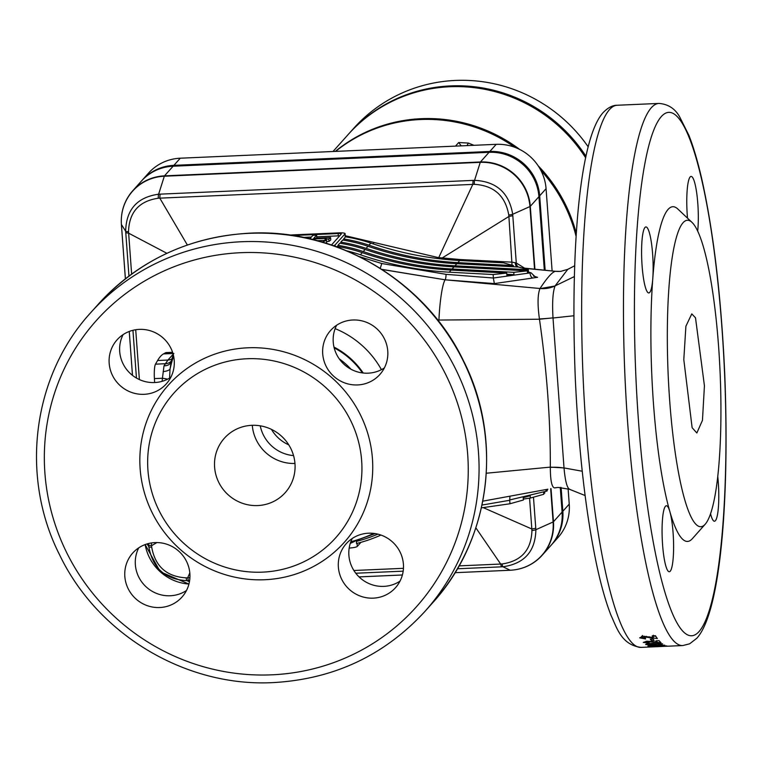 <?xml version="1.0" encoding="UTF-8"?>
<svg xmlns="http://www.w3.org/2000/svg" width="763" height="763" viewBox="0 0 763 763"><rect width="100%" height="100%" fill="white"/><g stroke="black" fill="none" stroke-linecap="round" stroke-linejoin="round"><path stroke-width="1.14" d="M348.557 134.097A150.998 146.62 41.8 0 1 348.929 133.678A150.998 146.62 41.8 0 1 558.898 124.76A150.998 146.62 41.8 0 1 585.994 156.301M588.197 146.839A150.998 146.62 -138.2 0 0 563.79 119.295A150.998 146.62 -138.2 0 0 353.822 128.213L348.929 133.678M335.31 151.398A150.998 146.62 41.8 0 1 421.262 118.685A150.998 146.62 41.8 0 1 519.603 149.376M585.679 157.817A150.998 146.62 -138.2 0 0 449.827 86.744A150.998 146.62 -138.2 0 0 348.176 134.517L332.992 151.503M538.153 165.762A150.998 146.62 41.8 0 1 576.313 233.459M692.337 538.697A167.517 28.393 -92.5 0 1 692.308 538.726A167.517 28.393 -92.5 0 1 692.279 538.754A167.517 28.393 -92.5 0 1 669.866 511.62A33.028 5.599 87.5 0 0 666.385 505.745A33.028 5.599 87.5 0 0 665.45 506.27A33.028 5.599 87.5 0 0 662.389 541.816A33.028 5.599 87.5 0 0 669.285 571.745A33.028 5.599 87.5 0 0 670.219 571.21A33.028 5.599 87.5 0 0 673.605 545.736A33.028 5.599 87.5 0 0 669.866 511.62A167.517 28.393 -92.5 0 1 652.766 278.733A167.517 28.393 -92.5 0 1 668.092 209.405A167.517 28.393 -92.5 0 1 677.821 209.005L691.955 222.338A153.353 25.99 87.5 0 0 683.057 222.71A153.353 25.99 87.5 0 0 669.695 400.785A153.353 25.99 87.5 0 0 705.193 524.229A153.353 25.99 87.5 0 0 705.222 524.2A153.353 25.99 87.5 0 0 720.091 372.325A153.353 25.99 87.5 0 0 691.955 222.338M644.973 227.46A33.028 5.599 87.5 0 0 641.912 263.006A33.028 5.599 87.5 0 0 648.808 292.935A33.028 5.599 87.5 0 0 649.742 292.41A33.028 5.599 87.5 0 0 652.766 278.733A33.028 5.599 87.5 0 0 651.659 244.522A33.028 5.599 87.5 0 0 645.908 226.935A33.028 5.599 87.5 0 0 644.973 227.46M697.687 231.141A33.028 5.599 87.5 0 0 697.048 195.662A33.028 5.599 87.5 0 0 691.087 176.415A33.028 5.599 87.5 0 0 690.153 176.94A33.028 5.599 87.5 0 0 687.511 218.142M710.563 513.776A33.028 5.599 87.5 0 0 714.464 521.224A33.028 5.599 87.5 0 0 715.398 520.69A33.028 5.599 87.5 0 0 717.764 476.598M144.083 394.318A33.028 32.075 -138.2 0 0 166.315 383.865A33.028 32.075 -138.2 0 0 170.855 348.147A33.028 32.075 -138.2 0 0 139.314 329.378A33.028 32.075 -138.2 0 0 117.073 339.831A33.028 32.075 -138.2 0 0 112.543 375.549A33.028 32.075 -138.2 0 0 144.083 394.318M123.101 334.623A33.028 32.075 -138.2 0 0 125.103 367.337A33.028 32.075 -138.2 0 0 154.603 382.549A33.028 32.075 -138.2 0 0 170.826 377.313M357.618 384.943A33.028 32.075 -138.2 0 0 379.86 374.49A33.028 32.075 -138.2 0 0 384.39 338.762A33.028 32.075 -138.2 0 0 352.849 319.993A33.028 32.075 -138.2 0 0 330.617 330.446A33.028 32.075 -138.2 0 0 326.078 366.173A33.028 32.075 -138.2 0 0 357.618 384.943M336.636 325.238A33.028 32.075 -138.2 0 0 338.638 357.952A33.028 32.075 -138.2 0 0 368.147 373.174A33.028 32.075 -138.2 0 0 384.361 367.928M159.744 607.529A33.028 32.075 -138.2 0 0 181.976 597.076A33.028 32.075 -138.2 0 0 186.506 561.349A33.028 32.075 -138.2 0 0 154.965 542.588A33.028 32.075 -138.2 0 0 132.733 553.032A33.028 32.075 -138.2 0 0 128.203 588.759A33.028 32.075 -138.2 0 0 159.744 607.529M138.752 547.834A33.028 32.075 -138.2 0 0 140.764 580.538A33.028 32.075 -138.2 0 0 170.263 595.76A33.028 32.075 -138.2 0 0 186.477 590.514M373.279 598.144A33.028 32.075 -138.2 0 0 395.511 587.691A33.028 32.075 -138.2 0 0 400.05 551.973A33.028 32.075 -138.2 0 0 368.51 533.203A33.028 32.075 -138.2 0 0 346.268 543.657A33.028 32.075 -138.2 0 0 341.738 579.375A33.028 32.075 -138.2 0 0 373.279 598.144M352.287 538.449A33.028 32.075 -138.2 0 0 354.299 571.163A33.028 32.075 -138.2 0 0 383.799 586.375A33.028 32.075 -138.2 0 0 400.022 581.129M345.238 235.71L438.391 257.608L460.547 259.554L512.24 262.157L516.284 263.006L524.467 268.08A4.721 4.177 -60.3 0 0 524.458 268.137A4.721 3.796 -37.8 0 1 524.467 268.08L524.582 268.147M173.277 354.69A146.277 142.042 41.8 0 0 171.36 361.061L169.996 369.244L169.615 378.076M330.579 237.522L330.751 239.849A57.568 9.7 175.8 0 1 330.57 240.068A57.568 9.7 175.8 0 1 328.958 241.375L328.786 239.057A57.568 9.7 175.8 0 0 330.398 237.751A57.568 9.7 175.8 0 0 330.579 237.522L313.86 238.266L316.635 235.147L312.916 235.319L310.14 238.428L308.49 238.495M692.127 427.719L683.801 359.583L685.899 326.221L691.783 313.87L695.503 317.789L704.43 385.773L702.456 420.337L696.848 432.983L692.127 427.719M246.954 358.753A108.527 105.389 -138.2 0 0 147.936 470.142A108.527 105.389 -138.2 0 0 262.625 572.136A108.527 105.389 -138.2 0 0 361.652 460.747A108.527 105.389 -138.2 0 0 246.954 358.753M264.809 579.727A117.969 114.545 41.8 0 1 140.144 468.863A117.969 114.545 41.8 0 1 247.775 347.794A117.969 114.545 41.8 0 1 372.439 458.658A117.969 114.545 41.8 0 1 264.809 579.727M251.847 425.315A40.82 39.638 41.8 0 1 290.817 448.51A40.82 39.638 41.8 0 1 285.219 492.65A40.82 39.638 41.8 0 1 257.741 505.564A40.82 39.638 41.8 0 1 218.762 482.378A40.82 39.638 41.8 0 1 224.37 438.229A40.82 39.638 41.8 0 1 251.847 425.315M293.555 455.606A36.567 35.508 41.8 0 1 260.25 425.83M271.475 429.388A36.567 35.508 -138.2 0 0 288.776 444.858M544.324 270.14L538.926 196.663A47.192 45.818 -138.2 0 0 489.064 152.314L173.134 166.2A47.192 45.818 -138.2 0 0 141.374 181.127L132.733 190.779A47.192 45.818 41.8 0 1 164.503 175.852L480.432 161.975A47.192 45.818 41.8 0 1 530.295 206.315L534.911 269.177M560.28 487.423L562.093 512.097L553.461 521.749A47.192 45.818 41.8 0 1 542.169 555.254A47.192 45.818 41.8 0 1 520.252 568.673M510.275 570.257L455.034 572.689L510.199 570.238A4.721 0.801 87.5 0 0 510.275 570.257C522.998 569.513 533.633 564.515 542.169 555.254L550.81 545.593A47.192 45.818 -138.2 0 0 562.093 512.097M294.966 463.465A40.82 39.638 41.8 0 1 252.295 425.296M359.373 256.578A150.998 146.62 41.8 0 1 361.052 257.15L381.719 263.502L446.097 274.346L493.394 278.018L493.146 274.537L506.718 273.078L506.89 275.395L513.947 274.642L513.785 272.324L527.357 270.865L527.529 273.183L531.058 272.811L528.521 272.095L528.339 269.768L518.516 267.021L456.856 263.702A325.935 316.492 41.8 0 1 367.976 246.258A153.105 148.671 -138.2 0 0 342.682 240.04L340.803 242.148A153.105 148.671 -138.2 0 1 366.097 248.366A325.935 316.492 41.8 0 0 454.977 265.801L528.339 269.768M533.49 276.111L537.553 277.312L494.367 283.588L445.163 279.811L540.032 288.5C547.185 277.637 552.326 271.905 555.474 271.304L522.35 268.099M547.882 489.207L482.769 501.167M317.36 240.688L326.526 240.288A57.568 9.7 175.8 0 1 322.1 242.024M313.307 239.639L313.25 238.933L312.744 239.506M313.25 238.933L326.221 238.361A53.791 9.061 175.8 0 1 325.038 239.22L328.786 239.057M319.392 241.251L320.946 241.184A53.791 9.061 175.8 0 1 320.174 241.47M513.499 266.745L513.413 265.6L503.59 262.853L459.717 260.507A325.935 316.492 41.8 0 1 370.837 243.073A153.105 148.671 -138.2 0 0 345.324 236.816L345.315 237.055M513.413 265.6L457.838 262.606A325.935 316.492 41.8 0 1 368.958 245.171A153.105 148.671 -138.2 0 0 343.655 238.953L343.751 240.211M340.899 243.407L340.803 242.148M528.521 272.095L527.443 272.029M527.357 270.865L454.004 266.888A325.935 316.492 41.8 0 1 365.124 249.453A153.105 148.671 -138.2 0 0 339.821 243.235L337.942 245.343A153.105 148.671 -138.2 0 1 363.245 251.561A325.935 316.492 41.8 0 0 452.125 268.996L513.785 272.324M338.038 246.602L337.942 245.343M513.947 274.642L506.804 274.241M506.718 273.078L451.143 270.083A325.935 316.492 41.8 0 1 362.263 252.648A153.105 148.671 -138.2 0 0 336.969 246.43L336.636 246.802M493.146 274.537L449.264 272.191A325.935 316.492 41.8 0 1 360.384 254.756A153.105 148.671 -138.2 0 0 346.984 250.893M290.035 235.128A7.554 1.268 175.8 0 1 293.23 234.87L338.762 232.868A7.554 1.268 175.8 0 1 345.095 233.659A7.554 1.268 175.8 0 1 345 233.888L345.238 237.188L343.655 238.953M531.058 272.811L535.321 276.931L537.553 277.312M377.847 534.138A150.998 146.62 41.8 0 1 356.359 541.396L356.512 543.514A153.105 148.671 -138.2 0 0 380.956 535.063M543.695 493.337L544.744 493.184L544.629 491.668M523.313 499.069L530.361 498.048L543.771 494.281L543.599 491.963L547.081 490.981L547.462 489.293M546.07 489.56A4.721 2.642 76.1 0 0 546.06 491.267L509.684 499.956L509.98 503.771L523.389 500.003L523.218 497.686L530.19 495.731L530.361 498.048M509.722 500.28L481.987 505.058M481.367 507.862L509.98 503.771M486.308 473.232L550.323 467.118C550.514 420.098 546.89 370.799 539.46 319.23L437.714 320.059M381.881 269.368L445.163 279.811A35.861 4.664 -86.4 0 0 438.925 320.079M446.097 274.346A4.721 0.706 -86.1 0 1 445.182 279.802L382.835 269.606M493.394 278.018L530.047 272.916A4.721 2.709 82 0 0 532.708 277.97M360.947 542.331L357.294 546.413A7.554 1.268 175.8 0 1 349.177 548.063M356.359 541.396L356.245 540.433M354.738 541.339L350.274 543.37M331.495 244.99L341.28 234.05A3.777 0.639 -4.2 0 0 341.328 233.936A3.777 0.639 -4.2 0 0 338.162 233.535L292.811 235.529M345 233.888L335.148 244.894A7.554 1.268 175.8 0 1 333.412 245.648M339.669 235.843A3.777 0.639 -4.2 0 0 338.333 235.862L316.759 236.807M311.371 237.045L303.34 237.398M325.629 243.082A57.568 9.7 175.8 0 0 326.698 242.605L326.526 240.288M325.124 240.355L325.038 239.22M326.612 241.48L328.958 241.375M316.635 235.147L316.807 237.474L316.197 238.161M154.631 382.549L154.403 378.601A13.686 2.318 -92.5 0 1 155.48 364.161L157.598 360.508A212.343 35.985 -92.5 0 1 163.501 353.908L165.79 352.64A13.686 2.318 -92.5 0 1 165.981 352.582A13.686 2.318 -92.5 0 1 166.181 352.62M167.612 379.173A8.965 1.001 6.7 0 0 162.443 378.248L164.016 365.801L167.946 360.05L173.85 353.46M555.855 487.729L557.314 487.528A28.317 27.821 84.7 0 1 557.314 487.528A28.317 27.821 84.7 0 0 554.682 487.91L554.587 487.91C551.792 487.328 550.371 480.49 550.323 467.395A28.317 12.074 -6.2 0 1 564.029 468.062C565.259 481.653 567.252 488.759 569.999 489.388M539.956 288.643L555.054 285.972C552.803 291.971 552.116 302.606 553.003 317.866A28.317 2.88 -2.4 0 1 539.422 318.934C537.448 304.456 537.629 294.365 539.956 288.643L540.032 288.5A28.317 26.276 25.6 0 0 555.102 285.887L574.32 276.578M560.137 271.38L560.91 271.313A28.317 27.973 84.5 0 1 560.9 271.323A28.317 27.973 84.5 0 1 555.474 271.304L520.633 267.756M128.957 276.063L125.666 231.275C126.172 209.577 137.159 197.226 158.618 194.212L474.548 180.335C496.331 181.422 509.055 192.734 512.707 214.269L529.942 206.544A47.029 45.666 -138.2 0 0 480.242 162.347L164.322 176.224A47.029 45.666 -138.2 0 0 121.412 224.494L125.399 278.8M189.644 580.529L186.992 580.653C165.256 579.508 152.533 568.197 148.833 546.709L147.087 543.924M533.48 497.171L535.874 529.703C535.407 551.353 524.429 563.704 502.922 566.766L501.463 566.833L500.681 564.048L502.178 563.962C521.444 561.072 531.353 549.913 531.925 530.504L531.84 528.997L483.189 507.605M642.427 635.455L642.427 637.734L646.309 637.2L657.363 638.555A271.323 45.98 -92.5 0 1 655.427 635.722L652.212 635.865A271.323 45.98 -92.5 0 0 653.319 637.525L643.266 636.256L639.632 637.839L645.622 638.965L645.364 638.154L642.427 637.734L642.389 636.323M651.373 640.51A271.323 45.98 -92.5 0 1 650.276 639.127L653.061 639.003A271.323 45.98 -92.5 0 0 654.158 640.395L651.373 640.51L651.364 639.079M646.08 642.303L649.962 641.864L661.016 642.675A271.323 45.98 -92.5 0 1 659.079 640.682L655.865 640.825A271.323 45.98 -92.5 0 0 656.962 642.017L646.919 641.216L643.276 642.408L649.275 643.123L649.017 642.56L646.08 642.303L646.023 641.273M659.747 643.886L659.776 643.304L659.747 643.886L658.145 644.21L659.06 644.592L662.618 643.829L653.004 643.352C648.245 643.514 645.794 643.905 645.651 644.535L652.012 644.954L656.418 644.115L654.492 643.753L659.747 643.886M655.379 645.031L648.922 645.498L647.873 645.927L650.238 646.156L664.792 645.183L655.379 645.031M655.026 646.528L650.105 646.719A271.323 45.98 -92.5 0 1 649.656 646.604L666.357 645.87A271.323 45.98 -92.5 0 0 666.919 646.003L655.016 646.375M663.037 646.395L668.808 646.166A271.323 45.98 -92.5 0 1 668.216 646.166L651.507 646.9A271.323 45.98 -92.5 0 0 652.06 646.9L661.349 646.49M573.843 315.758L553.013 318.009L564.029 468.062M553.003 317.866L539.46 319.23M574.653 265.791L567.777 269.339L555.102 285.887M582.236 471.229L564.019 467.929L550.323 467.118M650.238 646.156L650.21 645.345M652.632 645.889L662.007 645.307L652.632 645.889M648.407 643.657L648.426 644.296M648.426 644.411L653.529 644.163L648.426 644.411L648.369 643.667M653.519 643.333L653.576 644.23L653.557 643.333M650.725 643.476L650.734 643.953M649.962 641.864L649.952 641.244M647.921 641.836L647.911 641.187M646.07 642.141L646.061 641.273M656.962 642.017L656.953 640.777M655.76 636.256L653.319 636.075M646.309 637.2L646.309 636.342M644.268 637.115L644.268 636.237M642.389 636.571L641.511 636.437M653.319 637.525L653.319 635.245M442.015 259.048L442.12 258.018L508.892 216.473L508.759 214.975C505.325 195.681 493.842 185.466 474.3 184.331L158.284 198.218C139.057 201.079 129.138 212.228 128.537 231.675L131.637 274.089M438.277 258.619L472.802 184.379L473.089 180.402M187.364 245.009L159.791 198.132L160.077 194.155M166.906 253.306L128.632 233.182L125.781 232.734M156.911 542.56L151.579 545.707L151.713 547.205C155.175 566.461 166.658 576.675 186.162 577.849L189.92 577.705M189.815 572.937L187.669 577.801L188.451 580.586M475.845 527.824L500.681 564.048L459.04 565.879M559.756 271.399L555.521 271.294M554.587 487.91L557.305 487.528A28.317 27.821 84.7 0 1 557.877 487.49M558.297 487.462L569.513 489.293L585.107 495.53M171.293 361.061A8.965 8.488 34.8 0 1 165.39 363.722L155.48 364.161M171.007 362.148A8.965 6.934 24 0 1 164.016 365.801M173.602 356.063A145.037 140.831 -138.2 0 0 169.996 369.244A8.965 3.596 -0.7 0 1 163.168 371.571M535.76 528.254L531.84 528.997L529.57 498.163M151.713 547.205A4.721 0.849 -4.1 0 1 148.833 546.709L148.728 545.259L151.579 545.707L151.379 542.941M508.759 214.975A4.721 0.744 176.1 0 0 512.707 214.269L512.812 215.729L508.892 216.473L512.145 266.678M515.321 262.73A4.721 3.376 -91.7 0 0 516.837 266.936M512.812 215.729L516.284 263.006A4.721 4.292 -88.4 0 0 518.258 267.012M494.367 283.588L493.403 278.361M509.684 499.956L509.98 496.169M576.113 236.473A150.998 146.62 -138.2 0 0 540.814 170.263M514.815 147.288A150.998 146.62 -138.2 0 0 335.606 151.389M473.966 145.304L468.348 143.072L458.706 142.519L455.473 146.124M545.144 270.226L539.679 195.824A47.192 45.818 -138.2 0 0 489.817 151.475L173.888 165.352A47.192 45.818 -138.2 0 0 142.128 180.287A47.192 45.818 -138.2 0 0 141.756 180.707M552.116 270.941L546.07 188.68A47.192 45.818 -138.2 0 0 496.208 144.331L180.278 158.208A47.192 45.818 -138.2 0 0 148.518 173.144L142.128 180.287M551.182 545.173A47.192 45.818 -138.2 0 0 551.563 544.753A47.192 45.818 -138.2 0 0 562.846 511.258L561.101 487.452M551.563 544.753L557.953 537.61A47.192 45.818 -138.2 0 0 569.236 504.114L568.111 488.778M468.348 143.072L467.013 145.619M363.226 373.021A76.357 74.145 -138.2 0 0 333.984 347.089M335.138 328.634A90.902 88.27 41.8 0 1 381.424 369.654M334.184 347.88A76.023 73.82 41.8 0 1 362.415 372.926M350.999 369.244A73.61 71.484 -138.2 0 0 339.192 358.772M661.283 116.625A261.89 44.378 -92.5 0 1 721.912 327.432A261.89 44.378 -92.5 0 1 699.089 631.526A261.89 44.378 -92.5 0 1 638.469 420.728A261.89 44.378 -92.5 0 1 661.283 116.625M658.984 103.425C668.092 104.14 674.959 108.565 679.575 116.691L688.932 135.394C693.691 147.507 698.116 162.729 702.237 181.06C713.748 233.707 721.235 297.694 724.707 373.031C729.705 498.601 720.777 611.888 696.838 638.23L689.647 643.81L682.809 645.555A271.323 45.98 -92.5 0 1 626.146 399.755A271.323 45.98 -92.5 0 1 651.306 107.755A271.323 45.98 -92.5 0 1 658.984 103.425L617.172 105.256C612.651 105.199 607.968 107.64 603.142 112.581C579.174 138.942 570.257 252.467 575.292 378.162C578.688 451.982 585.994 515.015 597.191 567.271C601.454 586.68 606.07 602.722 611.029 615.388C616.742 627.444 621.244 644.907 640.987 647.386A271.323 45.98 -92.5 0 1 584.334 401.596A271.323 45.98 -92.5 0 1 609.494 109.595A271.323 45.98 -92.5 0 1 617.172 105.256M271.79 674.826A214.699 208.48 41.8 0 1 44.903 473.05A214.699 208.48 41.8 0 1 240.793 252.696A214.699 208.48 41.8 0 1 467.69 454.471A214.699 208.48 41.8 0 1 271.79 674.826M424.867 611.497C384.428 655.36 334.051 679.051 273.707 682.57C186.315 687.501 97.883 634.797 59.714 555.092C19.638 476.436 32.399 376.216 90.73 312.658A224.141 217.646 41.8 0 1 241.613 241.737A224.141 217.646 41.8 0 1 455.635 369.092A224.141 217.646 41.8 0 1 424.867 611.497L432.383 603.094A224.141 217.646 41.8 0 0 463.151 360.689A224.141 217.646 41.8 0 0 249.139 233.335A224.141 217.646 41.8 0 0 98.246 304.256C138.685 260.402 189.062 236.711 249.406 233.182C336.788 228.261 425.21 280.946 463.389 360.632C503.485 439.297 490.723 539.527 432.383 603.094M362.263 252.648L360.384 254.756M365.124 249.453L363.245 251.561M367.976 246.258L366.097 248.366M370.837 243.073L368.958 245.171M459.717 260.507L457.838 262.606M456.856 263.702L454.977 265.801M454.004 266.888L452.125 268.996M451.143 270.083L449.264 272.191M357.065 543.37L357.294 546.413M335.253 246.306L335.148 244.894M338.333 235.862L338.162 233.535M162.109 381.328L162.443 378.248L154.403 378.601M157.598 360.508L167.946 360.05A8.965 8.488 -145.1 0 0 171.894 358.944M163.501 353.908L172.953 353.498M165.79 352.64L172.591 352.344M173.134 166.2L164.503 175.852A4.721 0.801 -92.5 0 0 164.322 176.224L158.618 194.212A4.721 0.849 87.8 0 0 158.284 198.218M121.832 214.06A47.192 45.818 41.8 0 1 132.733 190.779C124.417 200.383 120.64 211.589 121.393 224.427A4.721 0.792 175.8 0 1 121.403 224.351M489.064 152.314L480.432 161.975A4.721 0.801 -92.5 0 0 480.242 162.347L474.548 180.335A4.721 0.753 87.2 0 0 474.3 184.331M538.926 196.663L530.295 206.315A4.721 0.792 -4.2 0 1 529.942 206.544L534.539 269.139M551.029 488.625L553.461 521.749A4.721 0.792 -4.2 0 1 553.108 521.978L550.657 488.692M128.537 231.675A4.721 0.744 -4.3 0 1 125.666 231.275L121.412 224.494A4.721 0.792 175.8 0 1 121.393 224.427L125.38 278.81M148.728 545.259L148.604 543.504M136.453 378.057L132.943 330.303M129.271 331.447L132.495 375.377M186.162 577.849A4.721 0.849 -92.6 0 0 186.992 580.653L189.434 581.816M188.938 584.057L160.297 571.802L145.142 544.572A47.029 45.666 -138.2 0 0 188.938 584.048M359.039 576.885L402.397 574.978M502.178 563.962A4.721 0.744 -92.5 0 0 502.922 566.766L510.199 570.238A47.029 45.666 -138.2 0 0 553.108 521.978L535.874 529.703A4.721 0.839 175.5 0 1 531.925 530.504M501.463 566.833L457.38 568.769M403.179 571.153L355.777 573.232M350.827 541.759A145.037 140.831 -138.2 0 0 373.765 533.394M653.109 642.217L653.099 641.559M649.466 637.744L649.466 636.838M135.719 329.74L139.381 379.573M353.87 570.495L403.455 568.321M373.803 242.548A4.721 0.563 -70.7 0 1 373.326 243.912M381.719 263.502A4.721 0.515 -74.8 0 1 380.174 268.271M180.278 158.208L173.888 165.352M496.208 144.331L489.817 151.475M546.07 188.68L539.679 195.824M569.236 504.114L562.846 511.258M458.706 142.519L461.233 145.867M90.73 312.658L98.246 304.256M705.222 524.2L692.308 538.726M345.334 236.94L345.095 233.659M165.981 352.582L172.572 352.296M682.809 645.555L668.321 646.185M662.189 646.452L640.987 647.386M558.564 271.437L555.617 271.304M567.777 269.339L560.9 271.323M350.56 542.493L375.205 533.595M173.258 354.585L170.922 362.406M129.252 331.457L132.476 375.358M359.058 576.904L402.387 574.997"/></g></svg>
